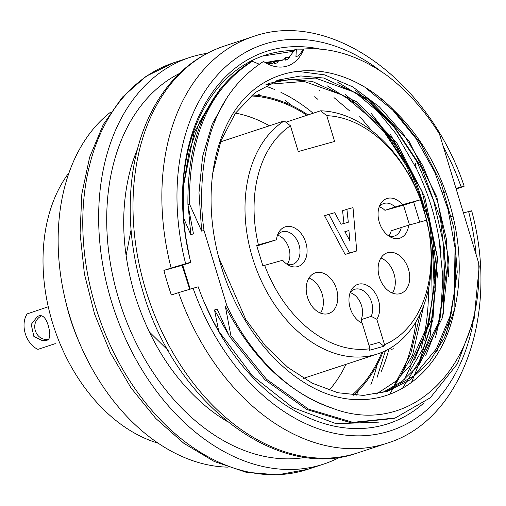 <?xml version="1.0" encoding="UTF-8"?>
<svg xmlns="http://www.w3.org/2000/svg" width="506" height="506" viewBox="0 0 506 506"><rect width="100%" height="100%" fill="white"/><g stroke="black" fill="none" stroke-linecap="round" stroke-linejoin="round"><path stroke-width="0.76" d="M69.075 172.597A158.403 111.554 71.8 0 0 54.016 327.527A158.403 111.554 71.8 0 0 158.188 443.193M111.004 111.839A192.647 135.671 71.8 0 0 64.932 298.262L65.919 302.499A158.403 111.554 71.8 0 0 78.462 340.582L80.188 344.573A192.647 135.671 71.8 0 0 228.016 467.139M64.932 298.262A192.647 135.671 71.8 0 0 80.188 344.573M261.716 96.007A192.647 135.671 71.8 0 0 257.99 94.078M356.123 395.376A192.647 135.671 71.8 0 0 358.64 390.322M319.937 91.067A214.057 150.75 71.8 0 0 319.052 90.327M207.163 53.313A214.057 150.75 71.8 0 0 189.725 57.469A214.057 150.75 71.8 0 0 113.502 307.933A214.057 150.75 71.8 0 0 323.638 464.097A214.057 150.75 71.8 0 0 340.133 457.076M305.776 457.329A203.134 143.059 -108.2 0 1 118.79 299.154A203.134 143.059 -108.2 0 1 179.377 73.528M41.233 315.681A12.846 9.114 74.4 0 0 40.379 316.459C29.215 323.891 36.242 340.62 47.33 339.349A12.846 9.114 74.4 0 0 48.045 339.45M48.266 306.744L27.179 313.891A21.404 15.072 71.8 0 0 37.95 349.355L55.274 343.65M48.393 326.041C50.859 335.301 50.069 340.095 46.033 340.437L42.415 340.664L33.858 336.452L31.22 324.416L37.406 316.484L39.19 315.738C43.099 314.991 46.166 318.426 48.393 326.041M137.449 149.188A184.07 129.631 71.8 0 0 129.7 172.312C120.283 210.464 121.952 251.21 134.704 294.543C149.7 342.005 173.836 379.62 207.118 407.393A184.07 129.631 71.8 0 0 227.093 421.39M313.157 113.23A184.07 129.631 71.8 0 0 280.912 92.332M274.341 89.385A184.07 129.631 71.8 0 0 267.282 86.69M381.056 371.897A184.07 129.631 71.8 0 0 389.013 348.893M348.931 230.502L349.76 240.489L344.864 231.634L348.931 230.502L344.959 231.811M309.002 277.996A21.404 15.072 -108.2 0 1 320.57 313.113M349.463 253.006L356.73 250.982L353.005 207.605L346.907 209.307L348.311 222.235L341.044 224.259L334.7 212.703L328.887 214.323L349.463 253.006L345.136 254.436L324.555 215.746L328.887 214.323M380.923 257.978A21.404 15.072 -108.2 0 1 392.492 293.1M277.522 235.145A17.122 12.062 -108.2 0 1 288.73 247.63A17.122 12.062 -108.2 0 1 287.136 264.334M256.833 245.992L276.466 239.787L256.637 245.353L262.861 265.827L282.69 260.261A20.835 14.668 71.8 0 0 289.071 265.498A20.835 14.668 71.8 0 0 306.453 256.371A20.835 14.668 71.8 0 0 297.794 230.072A20.835 14.668 71.8 0 0 278.389 233.057A20.835 14.668 71.8 0 0 276.466 239.787M277.478 235.195A17.122 12.062 -108.2 0 1 282.025 231.811A17.122 12.062 -108.2 0 1 298.831 244.303A17.122 12.062 -108.2 0 1 292.734 264.341A17.122 12.062 -108.2 0 1 287.066 264.315M368.956 345.288L379.095 342.467L384.029 346.224L384.528 344.681L376.799 319.235A20.835 14.668 71.8 0 0 372.707 289.786A20.835 14.668 71.8 0 0 351.019 290.57A20.835 14.668 71.8 0 0 361.701 323.011A20.835 14.668 71.8 0 0 362.271 323.277L361.398 322.853M350.152 292.651A17.122 12.062 -108.2 0 1 361.056 319.678L362.132 323.207M350.108 292.708A17.122 12.062 -108.2 0 1 354.655 289.324A17.122 12.062 -108.2 0 1 369.19 296.877A17.122 12.062 -108.2 0 1 371.164 316.351L376.799 319.235M361.056 319.678L371.164 316.351M379.234 206.834A17.122 12.062 -108.2 0 1 384.958 210.332L403.491 205.177L420.511 199.743L402.447 204.728A20.835 14.668 71.8 0 0 380.101 204.753A20.835 14.668 71.8 0 0 390.79 237.194A20.835 14.668 71.8 0 0 408.671 225.202L401.283 227.479A17.122 12.062 -108.2 0 1 394.452 236.036A17.122 12.062 -108.2 0 1 388.785 236.011M403.491 205.177L409.506 224.974M419.752 222.121L413.592 201.85M401.283 227.479L391.176 230.812A17.122 12.062 -108.2 0 1 388.848 236.03M379.196 206.891A17.122 12.062 -108.2 0 1 383.738 203.507A17.122 12.062 -108.2 0 1 395.059 207.005L402.447 204.728M384.958 210.332L395.059 207.005M336.534 289.135A21.404 15.072 71.8 0 0 315.308 272.848A21.404 15.072 71.8 0 0 307.471 297.224A21.404 15.072 71.8 0 0 328.698 313.511A21.404 15.072 71.8 0 0 336.534 289.135M356.73 250.982L345.136 254.436M346.907 209.307L342.575 210.73L343.96 223.45M408.456 269.116A21.404 15.072 71.8 0 0 387.229 252.829A21.404 15.072 71.8 0 0 379.392 277.206A21.404 15.072 71.8 0 0 400.619 293.493A21.404 15.072 71.8 0 0 408.456 269.116M362.271 323.277L370 348.723L369.5 350.266L384.029 346.224M408.671 225.202L426.729 220.18A119.871 84.42 71.8 0 1 426.849 220.711L427.032 221.508A126.291 88.942 -108.2 0 1 377.742 353.877A126.291 88.942 -108.2 0 1 257.668 272.443A126.291 88.942 -108.2 0 1 284.201 120.915L290.444 125.779A119.871 84.42 71.8 0 0 258.408 244.815M426.735 220.224L420.511 199.743M420.505 199.706A119.871 84.42 71.8 0 0 417.361 191.894A119.871 84.42 71.8 0 0 326.775 115.672L334.605 141.446L298.274 151.553L290.444 125.779M264.632 265.289A119.871 84.42 71.8 0 0 370 348.723M384.528 344.681A119.871 84.42 71.8 0 0 426.849 220.711M326.775 115.672L320.532 110.808A126.291 88.942 -108.2 0 1 417.039 191.141L417.361 191.894M285.877 122.218L320.532 110.808M284.201 120.915L219.819 142.116M329.102 390.234A157.328 110.801 71.8 0 0 345.959 364.345M269.401 125.792A157.328 110.801 71.8 0 0 233.462 112.787M393.421 348.767L391.701 349.336L389.658 348.526M306.952 115.273A163.754 115.324 71.8 0 0 250.989 95.963M352.024 395.091A163.754 115.324 71.8 0 0 381.866 352.359M383.029 351.866A164.823 116.076 -108.2 0 1 353.46 395.211M252.146 94.983A164.823 116.076 -108.2 0 1 308.027 114.925M189.687 289.185L182.052 265.372L180.522 265.688L190.775 262.551L190.718 262.222L171.123 268.041A214.057 150.75 -108.2 0 1 252.943 36.647L224.076 46.154A214.057 150.75 -108.2 0 0 145.728 289.906A214.057 150.75 -108.2 0 0 357.989 452.781C277.25 482.155 174.336 402.441 142.749 290.994C130.352 249.547 127.132 209.218 133.11 170.01C137.379 143.223 145.886 119.656 158.612 99.315C175.348 72.997 197.169 55.28 224.076 46.154M461.219 187.309C465.166 185.987 465.147 185.866 461.156 186.961C465.147 185.866 465.166 185.987 461.219 187.309L456.165 188.972M357.989 452.781L386.862 443.275A214.057 150.75 -108.2 0 1 178.586 292.613L171.37 294.992A214.057 150.75 -108.2 0 1 167.378 282.778A214.057 150.75 -108.2 0 1 163.906 270.419L171.123 268.041M178.586 292.613L198.181 286.788A195.86 137.936 -108.2 0 0 204.917 303.929A195.86 137.936 -108.2 0 0 424.104 402.789M463.458 212.969L468.619 211.527C472.61 210.439 472.636 210.559 468.682 211.881M327.837 86.001A195.86 137.936 -108.2 0 1 328.154 86.222M377.052 134.653A195.86 137.936 -108.2 0 1 377.881 135.791M428.437 289.293A195.86 137.936 -108.2 0 1 421.017 348.621M190.718 262.222A195.86 137.936 -108.2 0 1 189.408 256.839A195.86 137.936 -108.2 0 1 320.064 49.076M455.577 187.03A195.86 137.936 -108.2 0 1 456.058 188.377L461.156 186.961A203.355 143.211 -108.2 0 0 443.3 146.613M463.521 212.95A195.86 137.936 -108.2 0 1 463.869 214.335M218.693 257.409L245.783 319.488L265.372 345.876L287.87 367.419L312.328 383.219L337.844 392.732L363.403 395.433L387.596 391.176L410.138 379.842L429.354 361.828L444.401 337.964L454.603 309.229A164.823 116.076 71.8 0 0 394.288 110.706L421.074 143.982L441.346 183.963L453.831 227.706L457.253 272.19L451.118 313.543L436.324 348.9L413.94 375.832L385.211 391.872M276.776 80.833L315.39 78.038L355.395 92.541L392.258 123.704L421.593 167.701L440.53 219.212L446.393 272.816L438.493 322.619L418.247 363.371M265.985 84.496L304.125 81.428L343.732 95.533L380.284 126.045L409.708 168.928L429.05 219.737L435.577 273.158L428.848 322.86L409.733 364.016M376.401 394.035L395.458 381.499L411.644 363.896L432.959 316.294L437.526 257.839L424.825 197.081L396.622 142.553L357.242 102.092L312.234 81.384L289.66 79.518L268.256 83.465M382.245 392.745L402.125 381.284L419.24 364.459L442.491 317.547L448.645 258.737L436.874 197.106L409.088 141.3L369.367 99.454L323.77 78.032L300.83 75.944L279.072 79.891L255.207 92.535L235.41 113.211L221.002 140.725L212.748 173.337M296.655 71.213L324.624 74.869L352.745 86.893L379.424 106.892L403.08 133.635L422.744 165.576L437.481 201.154L446.33 238.819L448.702 276.529M390.158 133.945L422.042 191.243L437.165 256.694L432.915 319.792L423.623 347.489L409.86 371.132M394.288 110.706C341.468 56.292 268.408 57.747 233.437 112.819A171.243 120.599 71.8 0 0 317.648 389.993C378.273 418.494 440.391 382.182 454.603 309.229M414.699 359.462L428.177 325.858L434.173 287.395L432.402 246.308L422.946 204.879L406.527 165.93L384.13 131.864L357.04 104.476L326.984 85.685M425.767 355.471L439.069 321.974L445.021 283.36L443.155 242.121L433.661 200.869L417.108 161.926L394.509 127.784L367.476 100.599L337.515 82.029M436.627 351.834L449.252 320.836L455.482 285.605L455.039 247.75L447.962 209.149L434.73 172.103L415.976 138.555L392.681 110.023L366.047 88.158M293.847 51.214L262.709 56.071M219.958 89.22L194.114 132.408L182.938 188.637A192.647 135.671 -108.2 0 1 264.695 55.312A192.647 135.671 -108.2 0 1 294.321 50.461M182.052 265.372L163.906 270.419M445.748 191.983L442.952 192.761M442.851 192.476L445.628 191.654M453.003 216.258L449.967 217.156M372.897 105.311L396.47 134.286L416.122 167.998M438.81 237.377L442.839 277.029L440.701 315.308M189.567 257.516L185.557 235.897L183.564 217.991L183.786 183.419L189.238 151.123L199.497 122.129L214.146 97.437M226.928 305.883L225.353 306.402C252.462 358.64 288.078 392.548 332.214 408.133A184.089 129.644 71.8 0 1 226.928 305.883L203.988 230.375A184.089 129.644 71.8 0 1 201.59 198.877C201.831 133.704 222.476 87.899 263.525 61.454A44.952 31.657 -108.2 0 0 287.503 65.957A44.952 31.657 -108.2 0 0 303.771 49C331.677 47.153 359.311 55.9 386.679 75.255A192.647 135.671 71.8 0 1 439.474 134.033L478.682 263.076L479.182 266.517L474.16 318.698L457.456 363.694L430.271 397.805L395.243 417.975L352.853 422.358L308.546 409.145L266.567 379.317L230.913 335.813L229.376 336.326L217.156 309.103L214.525 309.969L228.687 334.896M378.722 422.137L336.218 423.718L292.689 407.564L252.336 375.705L218.718 331.171L212.659 320.07L204.645 303.296M182.672 264.98L190.193 289.034M404.452 379.443L410.834 365.889M393.307 387.254L410.739 353.808L420.277 313.733M423.788 305.371L412.656 354.877L389.531 394.541M411.302 382.871L430.157 335.99L435.875 280.773L435.483 278.06M424.679 340.93L432.181 300.216L431.466 256.378M432.934 250.495L433.465 250.325L435.337 289.97L430.562 327.496L419.398 361.006L402.194 388.779M435.521 337.357L440.688 315.383M443.768 246.928L444.293 246.757L443.401 314.093M446.33 333.764L451.2 313.322M454.565 243.373L455.115 243.19L454.034 311.487M218.718 331.171L214.525 309.969M393.801 418.449L351.17 422.864L306.807 409.544L264.916 379.74L229.376 336.326M230.913 335.813L225.353 306.402M478.682 263.076C483.445 365.851 411.138 438.74 332.214 408.133M441.068 252.791C437.595 223.235 429.309 194.955 416.21 167.973L415.407 163.609M349.76 111.01L334.004 97.601M371.733 130.712L359.779 116.519M399.525 153.723L396.944 148.043L371.632 113.913M360.43 107.291L345.079 94.23M371.24 103.711L355.661 90.473M278.749 60.714L276.902 62.908L274.284 63.775L274.79 61.03L272.968 63.307L267.617 63.87M365.566 96.728L389.81 122.18M382.163 100.232L378.172 96.532M303.657 49.177L296.383 49.101L294.853 49.607L287.731 59.341L285.106 60.208L285.612 57.469L289.432 57.323M391.568 108.044L400.322 118.233M303.771 49L298.559 55.78L295.934 56.64L296.383 49.101M227.675 96.526L212.292 123.875L202.609 156.411L198.984 192.723L201.666 231.134L203.988 230.375M201.666 231.134L189.446 203.918C188.833 135.994 209.8 88.461 252.336 61.327L259.173 64.142M189.446 203.918L187.909 204.424C187.29 136.5 208.251 88.974 250.805 61.833L252.336 61.327M187.909 204.424L193.469 233.835L190.838 234.702L183.564 217.991M188.232 206.41L190.838 234.702M266.004 63.003L281.64 60.454L283.796 59.746L285.612 57.469M283.796 59.746L265.15 62.497M265.852 62.915A185.158 130.396 -108.2 0 1 277.971 60.372M437.962 278.515L431.321 228.604L416.413 182.862L396.54 145.734L371.448 113.711M268.363 64.237L272.968 63.307M401.89 373.523A192.647 135.671 71.8 0 0 415.97 321.816M168.182 350.481L149.219 331.816M126.089 255.72L131.054 229.92M377.141 377.293L385.376 350.797M377.153 364.655A203.355 143.211 -108.2 0 1 370.873 384.668M285.314 100.523A203.355 143.211 -108.2 0 1 291.854 105.646M323.638 464.097L307.762 469.321L277.44 474.862L245.834 472.18L214.253 461.497L183.887 443.345L155.797 418.475L130.991 387.855L110.34 352.638L94.616 314.15L84.394 273.854L80.074 233.253L81.839 193.887L89.651 157.195L103.287 124.552L122.338 97.196L146.171 76.261L173.849 62.7A214.057 150.75 71.8 0 0 97.626 313.163A214.057 150.75 71.8 0 0 307.756 469.328M267.187 54.534A203.355 143.211 -108.2 0 1 267.598 54.585M185.62 263.639A203.355 143.211 -108.2 0 1 222.305 69.923A203.355 143.211 -108.2 0 1 380.986 71.346M468.619 211.527A203.355 143.211 -108.2 0 1 476.152 254.746M473.028 323.486A203.355 143.211 -108.2 0 1 344.289 434.964A203.355 143.211 -108.2 0 1 193.083 288.211M173.849 62.7L189.725 57.469M314.662 96.747L318.015 99.454M303.511 378.324L377.742 353.877M464.141 186.088C429.056 80.606 330.488 8.684 252.943 36.647M386.862 443.275C462.225 420.543 499.688 313.195 471.687 210.932M385.249 391.973L387.602 391.195M276.719 80.65L279.065 79.878M393.725 418.475L395.262 417.969"/></g></svg>
